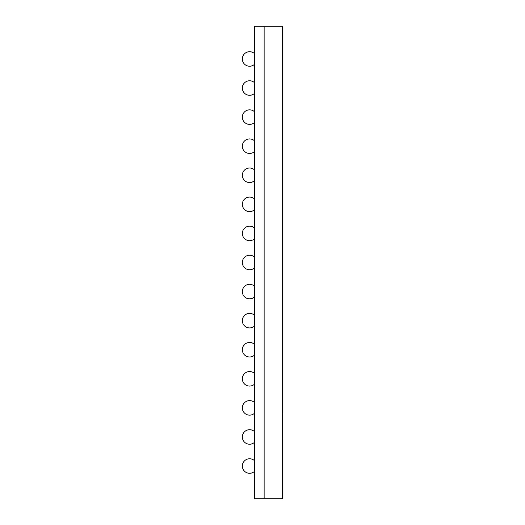 <?xml version="1.0" encoding="UTF-8"?>
<svg xmlns="http://www.w3.org/2000/svg" width="525" height="525" viewBox="0 0 525 525"><rect width="100%" height="100%" fill="white"/><g stroke="black" fill="none" stroke-linecap="round" stroke-linejoin="round"><path stroke-width="0.79" d="M254.684 122.305A7.271 7.271 0 0 1 242.327 117.114A7.271 7.271 0 0 1 249.598 109.843A7.271 7.271 0 0 0 242.327 117.114A7.271 7.271 0 0 1 249.598 109.843A7.271 7.271 0 0 0 242.327 117.114A7.271 7.271 0 0 1 249.598 109.843A7.271 7.271 0 0 0 242.327 117.114A7.271 7.271 0 0 1 249.598 109.843A7.271 7.271 0 0 0 242.327 117.114A7.271 7.271 0 0 1 249.598 109.843A7.271 7.271 0 0 0 242.327 117.114A7.271 7.271 0 0 1 249.598 109.843A7.271 7.271 0 0 0 242.327 117.114A7.271 7.271 0 0 1 249.598 109.843A7.271 7.271 0 0 0 242.327 117.114A7.271 7.271 0 0 1 254.684 111.923M254.684 151.384A7.271 7.271 0 0 1 242.327 146.193A7.271 7.271 0 0 1 249.598 138.922A7.271 7.271 0 0 0 242.327 146.193A7.271 7.271 0 0 1 249.598 138.922A7.271 7.271 0 0 0 242.327 146.193A7.271 7.271 0 0 1 249.598 138.922A7.271 7.271 0 0 0 242.327 146.193A7.271 7.271 0 0 1 249.598 138.922A7.271 7.271 0 0 0 242.327 146.193A7.271 7.271 0 0 1 249.598 138.922A7.271 7.271 0 0 0 242.327 146.193A7.271 7.271 0 0 1 249.598 138.922A7.271 7.271 0 0 0 242.327 146.193A7.271 7.271 0 0 1 249.598 138.922A7.271 7.271 0 0 0 242.327 146.193A7.271 7.271 0 0 1 254.684 141.002M254.684 180.462A7.271 7.271 0 0 1 242.327 175.271A7.271 7.271 0 0 1 249.598 168A7.271 7.271 0 0 0 242.327 175.271A7.271 7.271 0 0 1 249.598 168A7.271 7.271 0 0 0 242.327 175.271A7.271 7.271 0 0 1 249.598 168A7.271 7.271 0 0 0 242.327 175.271A7.271 7.271 0 0 1 249.598 168A7.271 7.271 0 0 0 242.327 175.271A7.271 7.271 0 0 1 249.598 168A7.271 7.271 0 0 0 242.327 175.271A7.271 7.271 0 0 1 249.598 168A7.271 7.271 0 0 0 242.327 175.271A7.271 7.271 0 0 1 249.598 168A7.271 7.271 0 0 0 242.327 175.271A7.271 7.271 0 0 1 254.684 170.08M254.684 209.541A7.271 7.271 0 0 1 242.327 204.343A7.271 7.271 0 0 1 249.598 197.078A7.271 7.271 0 0 0 242.327 204.343A7.271 7.271 0 0 1 249.598 197.078A7.271 7.271 0 0 0 242.327 204.343A7.271 7.271 0 0 1 249.598 197.078A7.271 7.271 0 0 0 242.327 204.343A7.271 7.271 0 0 1 249.598 197.078A7.271 7.271 0 0 0 242.327 204.343A7.271 7.271 0 0 1 249.598 197.078A7.271 7.271 0 0 0 242.327 204.343A7.271 7.271 0 0 1 249.598 197.078A7.271 7.271 0 0 0 242.327 204.343A7.271 7.271 0 0 1 249.598 197.078A7.271 7.271 0 0 0 242.327 204.343A7.271 7.271 0 0 1 254.684 199.152M249.598 284.307A7.271 7.271 0 0 0 242.327 291.578A7.271 7.271 0 0 1 249.598 284.307A7.271 7.271 0 0 0 242.327 291.578A7.271 7.271 0 0 1 249.598 284.307A7.271 7.271 0 0 0 242.327 291.578A7.271 7.271 0 0 1 249.598 284.307A7.271 7.271 0 0 0 242.327 291.578A7.271 7.271 0 0 1 249.598 284.307A7.271 7.271 0 0 0 242.327 291.578A7.271 7.271 0 0 1 249.598 284.307A7.271 7.271 0 0 0 242.327 291.578A7.271 7.271 0 0 1 254.684 286.387M254.684 325.848A7.271 7.271 0 0 1 242.327 320.657A7.271 7.271 0 0 1 249.598 313.386A7.271 7.271 0 0 0 242.327 320.657A7.271 7.271 0 0 1 249.598 313.386A7.271 7.271 0 0 0 242.327 320.657A7.271 7.271 0 0 1 249.598 313.386A7.271 7.271 0 0 0 242.327 320.657A7.271 7.271 0 0 1 249.598 313.386A7.271 7.271 0 0 0 242.327 320.657A7.271 7.271 0 0 1 249.598 313.386A7.271 7.271 0 0 0 242.327 320.657A7.271 7.271 0 0 1 249.598 313.386A7.271 7.271 0 0 0 242.327 320.657A7.271 7.271 0 0 1 249.598 313.386A7.271 7.271 0 0 0 242.327 320.657A7.271 7.271 0 0 1 254.684 315.459M254.684 354.92A7.271 7.271 0 0 1 242.327 349.729A7.271 7.271 0 0 1 249.598 342.464A7.271 7.271 0 0 0 242.327 349.729A7.271 7.271 0 0 1 249.598 342.464A7.271 7.271 0 0 0 242.327 349.729A7.271 7.271 0 0 1 249.598 342.464A7.271 7.271 0 0 0 242.327 349.729A7.271 7.271 0 0 1 249.598 342.464A7.271 7.271 0 0 0 242.327 349.729A7.271 7.271 0 0 1 249.598 342.464A7.271 7.271 0 0 0 242.327 349.729A7.271 7.271 0 0 1 249.598 342.464A7.271 7.271 0 0 0 242.327 349.729A7.271 7.271 0 0 1 249.598 342.464A7.271 7.271 0 0 0 242.327 349.729A7.271 7.271 0 0 1 254.684 344.538M254.684 383.998A7.271 7.271 0 0 1 242.327 378.807A7.271 7.271 0 0 1 249.598 371.536A7.271 7.271 0 0 0 242.327 378.807A7.271 7.271 0 0 1 249.598 371.536A7.271 7.271 0 0 0 242.327 378.807A7.271 7.271 0 0 1 249.598 371.536A7.271 7.271 0 0 0 242.327 378.807A7.271 7.271 0 0 1 249.598 371.536A7.271 7.271 0 0 0 242.327 378.807A7.271 7.271 0 0 1 249.598 371.536A7.271 7.271 0 0 0 242.327 378.807A7.271 7.271 0 0 1 249.598 371.536A7.271 7.271 0 0 0 242.327 378.807A7.271 7.271 0 0 1 249.598 371.536A7.271 7.271 0 0 0 242.327 378.807A7.271 7.271 0 0 1 254.684 373.616M254.684 64.155A7.271 7.271 0 0 1 242.327 58.964A7.271 7.271 0 0 1 254.684 53.773M254.684 93.227A7.271 7.271 0 0 1 242.327 88.036A7.271 7.271 0 0 1 254.684 82.845M254.684 238.613A7.271 7.271 0 0 1 242.327 233.422A7.271 7.271 0 0 1 254.684 228.231M254.684 267.691A7.271 7.271 0 0 1 242.327 262.5A7.271 7.271 0 0 1 254.684 257.309M242.327 291.578A7.271 7.271 0 0 0 254.684 296.769M254.684 413.077A7.271 7.271 0 0 1 242.327 407.886A7.271 7.271 0 0 1 254.684 402.695M254.684 442.155A7.271 7.271 0 0 1 242.327 436.964A7.271 7.271 0 0 1 254.684 431.773M254.684 471.227A7.271 7.271 0 0 1 242.327 466.036A7.271 7.271 0 0 1 254.684 460.845M254.684 498.75L254.684 26.25L264.134 26.25L264.134 498.75L264.134 26.25L282.306 26.25L282.306 498.75L254.684 498.75M282.306 413.746L282.673 413.746L282.673 428.846L282.306 428.846M282.673 428.846L282.673 429.273M282.673 436.183L282.306 436.485M282.306 428.971L282.673 428.971L282.673 436.36L282.306 436.36M282.673 414.757L282.306 414.757M282.673 424.633L282.306 424.633M282.673 417.244L282.306 417.244M282.673 436.485L282.673 438.342L282.306 438.342M282.673 416.443L282.306 416.443"/></g></svg>
